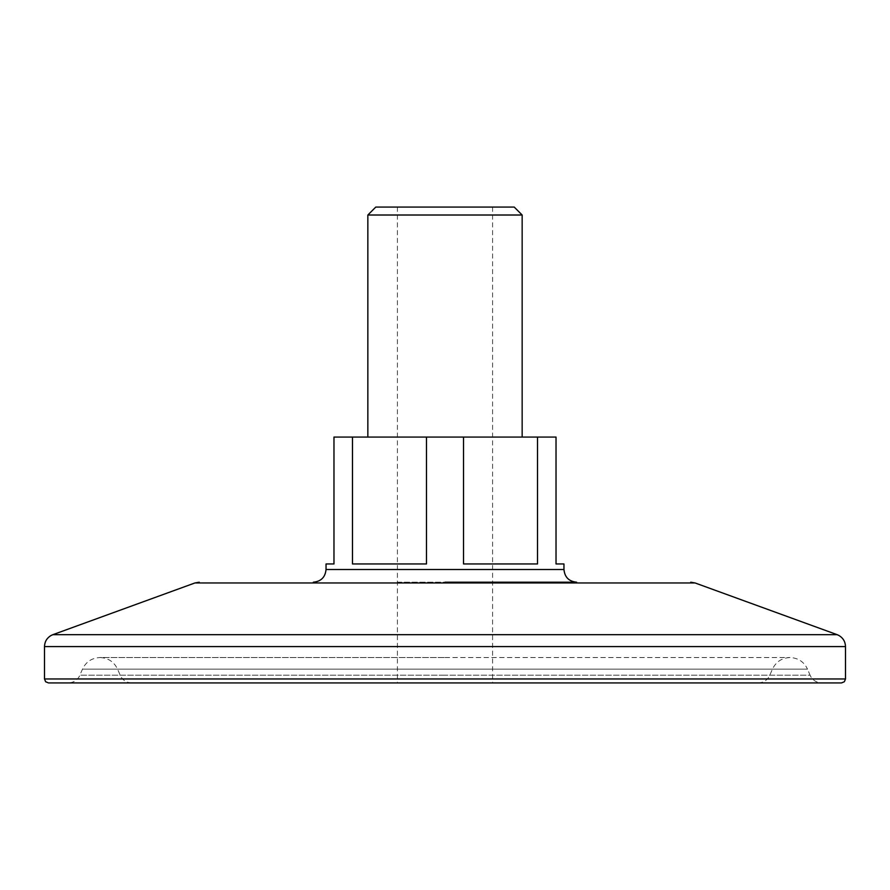<?xml version="1.0" encoding="UTF-8"?>
<svg xmlns="http://www.w3.org/2000/svg" width="890" height="890" viewBox="0 0 890 890"><rect width="100%" height="100%" fill="white"/><g stroke="black" fill="none" stroke-linecap="round" stroke-linejoin="round"><path stroke-width="0.67" stroke-dasharray="4.45 3.34" d="M397.418 582.205L492.582 582.205L397.418 582.205M758.213 682.919C762.919 682.775 766.535 680.728 769.094 676.778L772.464 669.135C775.991 661.771 781.832 657.91 789.986 657.543C798.141 657.91 803.981 661.771 807.508 669.135L82.492 669.135L807.508 669.135L810.078 675.187L445 675.187L810.078 675.187L810.879 676.778C813.427 680.728 817.053 682.775 821.759 682.919L841.54 682.919M514.22 207.081L375.78 207.081M367.848 215.013L522.152 215.013M445 682.919L48.461 682.919M326.04 563.96L333.973 563.96L333.973 437.068L537.504 437.068L537.504 563.96L463.523 563.96L463.523 437.068M537.504 437.068L556.028 437.068L556.028 563.96L563.96 563.96M426.477 437.068L426.477 563.96L352.496 563.96L352.496 437.068M445 437.068L367.848 437.068L445 437.068M445 207.081L492.582 207.081L445 207.081M463.523 563.96L537.504 563.96L463.523 563.96M426.477 563.96L352.496 563.96L426.477 563.96M576.653 582.205L445 582.205M563.96 569.511L326.04 569.511M837.156 634.681L52.844 634.681M44.5 646.596L845.5 646.596M194.921 582.961L695.079 582.961M845.5 678.959L44.5 678.959M445 675.187L79.922 675.187L445 675.187M131.787 682.919C127.081 682.775 123.465 680.728 120.907 676.778L117.536 669.135C114.009 661.771 108.168 657.91 100.014 657.543L445 657.543L100.014 657.543C91.859 657.91 86.018 661.771 82.492 669.135L79.121 676.778C76.573 680.728 72.947 682.775 68.241 682.919M397.418 207.081L397.418 682.919M492.582 207.081L492.582 682.919M445 657.543L789.986 657.543L445 657.543"/><path stroke-width="1.33" d="M445 582.205L576.653 582.205C568.944 581.448 564.716 577.221 563.96 569.511L326.04 569.511C325.284 577.221 321.056 581.448 313.347 582.205M690.74 582.205L695.079 582.961L194.921 582.961L52.844 634.681L837.156 634.681L838.981 635.516C843.164 638.03 845.333 641.723 845.5 646.596L44.5 646.596L44.5 678.959L845.5 678.959L844.365 681.74L841.54 682.919L445 682.919L821.759 682.919M367.848 215.013L375.78 207.081L514.22 207.081L522.152 215.013L367.848 215.013L367.848 437.068M563.96 569.511L563.96 563.96L556.028 563.96L556.028 437.068L352.496 437.068L352.496 563.96L426.477 563.96L426.477 437.068M463.523 437.068L463.523 563.96L537.504 563.96L537.504 437.068M352.496 437.068L333.973 437.068L333.973 563.96L326.04 563.96L326.04 569.511M445 682.919L48.461 682.919L45.635 681.74L44.5 678.959M695.079 582.961L837.156 634.681M845.5 678.959L845.5 646.596M522.152 215.013L522.152 437.068M194.921 582.961L199.26 582.205M52.844 634.681L51.019 635.516C46.836 638.03 44.667 641.723 44.5 646.596"/></g></svg>
